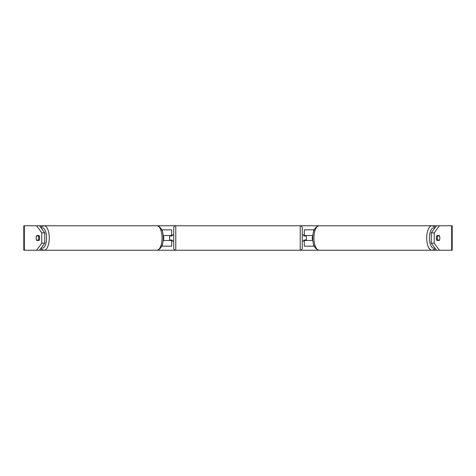 <?xml version="1.0" encoding="UTF-8"?>
<svg xmlns="http://www.w3.org/2000/svg" width="476" height="476" viewBox="0 0 476 476"><rect width="100%" height="100%" fill="white"/><g stroke="black" fill="none" stroke-linecap="round" stroke-linejoin="round"><path stroke-width="0.71" d="M171.699 235.959L171.699 235.555L163.125 235.555M171.699 235.555L171.699 229.843L161.757 229.843M161.757 246.157L171.699 246.157L171.699 240.041M169.658 240.445L169.658 235.555M163.125 240.445L171.699 240.445M314.243 229.843L304.301 229.843L304.301 235.555L312.875 235.555M314.243 246.157L304.301 246.157L304.301 240.041M306.342 240.445L306.342 240.041L303.89 240.041L303.89 241.058L302.26 241.058M306.342 240.041L306.342 235.555M304.301 235.959L304.301 235.555M312.875 240.445L304.301 240.445M437.254 238A3.058 1.291 -90 0 1 437.581 235.959L439.509 235.959A3.058 1.291 -90 0 1 439.836 238A3.058 1.291 -90 0 1 439.509 240.041L437.581 240.041A3.058 1.291 -90 0 1 437.254 238M436.718 235.959L437.581 235.959M312.839 240.041L312.595 240.041A3.058 1.291 -90 0 1 312.268 238A3.058 1.291 -90 0 1 312.595 235.959L312.839 235.959M437.581 240.041L436.718 240.041M436.908 240.445A3.058 1.291 -90 0 1 436.391 238A3.058 1.291 -90 0 1 436.908 235.555L439.318 235.555A3.058 1.291 -90 0 1 439.318 240.445L436.908 240.445L439.318 240.445M39.092 240.445L36.682 240.445L39.092 240.445A3.058 1.291 -90 0 0 39.092 235.555L36.682 235.555A3.058 1.291 -90 0 0 36.164 238A3.058 1.291 -90 0 0 36.682 240.445M39.55 225.761L44.726 232.829L41.769 232.829L36.593 225.761L44.113 225.761A12.239 5.171 90 0 1 49.284 238A12.239 5.171 90 0 1 44.113 250.239L41.888 249.567L40.758 248.591M39.55 250.239L36.593 250.239L41.769 243.171L44.726 243.171L39.55 250.239L156.896 250.239C161.114 249.15 163.232 245.069 163.244 238C163.232 230.931 161.114 226.85 156.896 225.761L175.781 225.761A2.041 2.041 0 0 0 173.74 227.802L173.74 248.198A2.041 2.041 0 0 0 175.781 250.239L156.896 250.239A12.239 5.171 -90 0 0 162.066 238A12.239 5.171 -90 0 0 156.896 225.761L44.113 225.761L41.888 226.433L40.758 227.409M435.243 227.409L434.112 226.433L431.887 225.761A12.239 5.171 90 0 0 426.716 238A12.239 5.171 90 0 0 431.887 250.239L300.219 250.239L300.219 225.761L319.104 225.761C314.886 226.85 312.768 230.931 312.756 238C312.768 245.069 314.886 249.15 319.104 250.239A12.239 5.171 -90 0 1 313.934 238A12.239 5.171 -90 0 1 319.104 225.761L439.407 225.761L434.231 232.829L431.274 232.829L436.45 225.761M435.243 248.591L434.112 249.567L431.887 250.239L436.45 250.239L431.274 243.171L431.274 232.829M431.274 243.171L434.231 243.171L439.407 250.239L452.2 250.239L452.2 225.761L439.407 225.761M434.231 243.171L434.231 232.829M36.593 250.239L23.8 250.239L23.8 225.761L36.593 225.761M44.726 243.171L44.726 232.829M41.769 243.171L41.769 232.829M23.8 250.239L23.8 225.761M452.2 250.239L452.2 225.761M439.407 250.239L436.45 250.239M39.092 235.555L36.682 235.555M436.908 235.555L439.318 235.555M38.419 240.041A3.058 1.291 -90 0 0 38.746 238A3.058 1.291 -90 0 0 38.419 235.959L36.491 235.959A3.058 1.291 -90 0 0 36.164 238A3.058 1.291 -90 0 0 36.491 240.041L39.282 240.041M163.161 240.041L163.405 240.041A3.058 1.291 -90 0 0 163.732 238A3.058 1.291 -90 0 0 163.405 235.959L163.161 235.959M39.282 235.959L38.419 235.959M300.219 250.239A2.041 2.041 0 0 0 302.26 248.198L302.26 227.802A2.041 2.041 0 0 0 300.219 225.761L175.781 225.761L175.781 250.239L300.219 250.239M173.74 234.942L172.11 234.942L172.11 235.959L169.658 235.959M169.658 240.041L172.11 240.041L172.11 241.058L173.74 241.058M306.342 235.959L303.89 235.959L303.89 234.942L302.26 234.942M162.37 231.526L162.37 229.843M162.37 246.157L162.37 244.474M313.63 231.526L313.63 229.843M313.63 246.157L313.63 244.474M434.749 247.919A10.198 4.308 -90 0 1 429.423 238A10.198 4.308 -90 0 1 434.749 228.081M451.664 250.239L451.664 225.761M24.335 250.239L24.335 225.761M41.251 247.919A10.198 4.308 -90 0 0 46.577 238A10.198 4.308 -90 0 0 41.251 228.081"/></g></svg>
